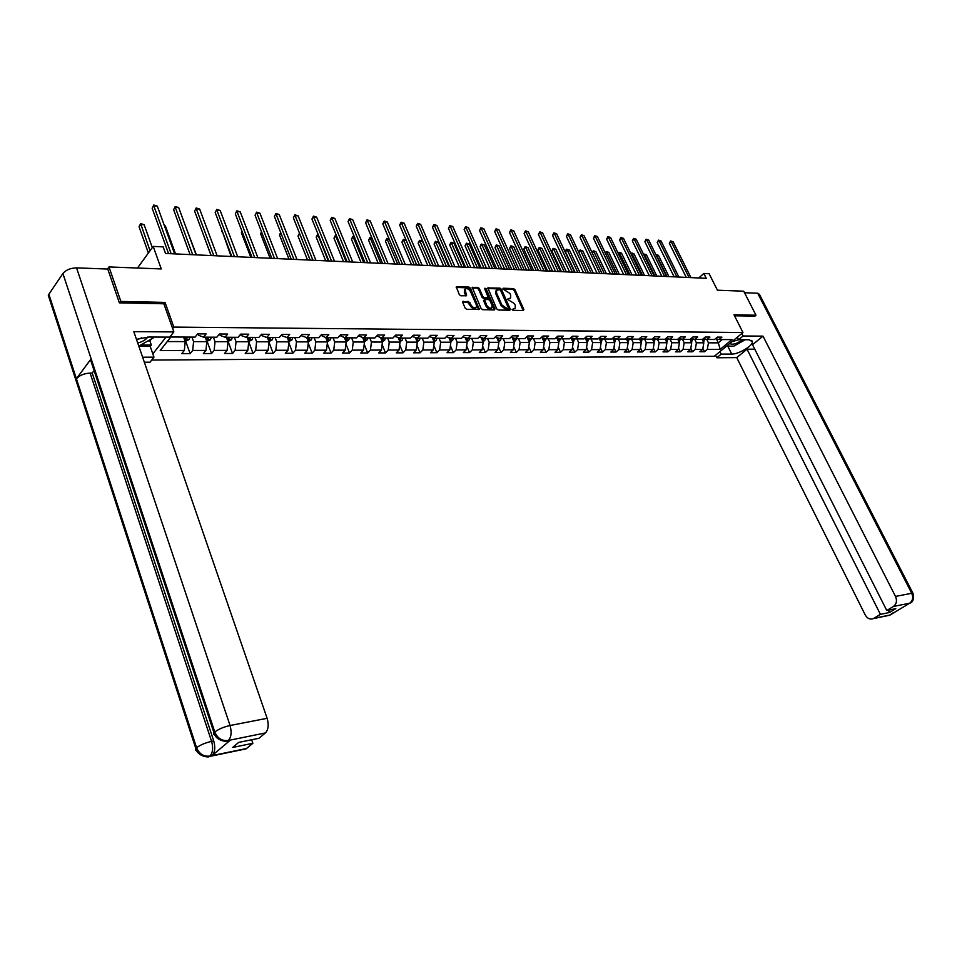 <?xml version="1.0" encoding="UTF-8"?>
<svg xmlns="http://www.w3.org/2000/svg" width="962" height="962" viewBox="0 0 962 962"><rect width="100%" height="100%" fill="white"/><g stroke="black" fill="none" stroke-linecap="round" stroke-linejoin="round"><path stroke-width="1.44" d="M512.049 309.523L513.083 310.317L523.388 310.534L523.857 309.451L514.983 289.718L513.528 288.6L503.222 288.239L502.885 288.985L509.932 293.434L510.678 295.081L510.666 297.895L507.455 299.23L514.514 303.667L515.259 305.327L515.235 308.189L512.049 309.523M463.227 301.298L462.686 302.405L465.187 308.153L466.714 309.319L479.304 309.355L470.442 288.215L468.939 287.061L456.313 286.88L459.307 294.637L460.834 295.791L466.558 295.719L465.067 289.129C466.883 287.975 468.71 288.804 470.526 291.618L476.37 304.954L476.346 307.335C474.531 308.465 472.715 307.624 470.911 304.822L468.422 301.431L462.578 301.96M754.821 316.209L755.988 315.235L743.734 291.197L717.411 290.199L709.138 273.737L703.823 273.473L706.252 278.319L165.536 253.463L163.167 246.885L153.186 246.404L137.482 268.025M163.901 303.908L165.055 302.405L120.863 301.443L108.995 266.943L161.255 268.939L153.186 246.404M165.055 302.405L173.833 327.092L742.965 332.527L714.357 356.253L151.683 360.065M755.988 315.235L734.006 314.766L742.965 332.527M496.693 308.85L498.184 309.992L509.836 310.245L510.317 309.151L501.442 289.261L499.975 288.131L487.83 287.939L496.693 308.85M494.456 309.92L482.599 309.656L481.084 308.501L472.21 287.41L477.837 287.361L479.329 288.516L482.912 296.657L484.415 297.811L488.275 297.691L484.535 288.359L485.942 288.408L494.961 308.814L494.456 309.92M107.516 269.035L108.995 266.943M120.863 301.443L119.829 302.85M152.826 353.884L165.981 337.121M172.667 328.595L173.833 327.092M185.738 341.354L190.127 353.619L192.689 350.457L205.94 350.433L203.367 353.571L211.556 353.535L214.141 350.421L227.104 350.384L224.507 353.487L232.527 353.463L235.125 350.372L247.823 350.348L245.214 353.415L253.054 353.391L255.676 350.324L268.109 350.3L265.476 353.343L273.16 353.307L275.805 350.288L287.975 350.264L285.329 353.27L292.845 353.234L295.502 350.24L307.431 350.216L304.762 353.198L312.133 353.174L314.815 350.204L326.491 350.18L323.809 353.126L331.036 353.102L333.73 350.168L345.178 350.144L342.472 353.054L349.555 353.03L352.26 350.132L363.48 350.108L360.774 352.994L367.712 352.97L370.43 350.084L381.433 350.072L378.703 352.922L385.509 352.898L388.239 350.048L399.026 350.024L396.296 352.862L402.97 352.838L405.699 350.012L416.281 349.988L413.54 352.801L420.081 352.777L422.835 349.976L433.201 349.964L430.459 352.729L436.88 352.705L439.634 349.94L449.807 349.927L447.053 352.669L453.355 352.645L456.12 349.915L466.101 349.891L463.335 352.609L469.516 352.597L472.294 349.879L482.094 349.855L479.316 352.561L485.389 352.537L488.167 349.843L497.787 349.819L495.009 352.501L500.974 352.477L503.751 349.807L513.203 349.795L510.413 352.441L516.269 352.417L519.047 349.783L528.33 349.759L525.541 352.381L531.289 352.369L534.078 349.747L543.181 349.723L540.391 352.332L546.043 352.308L548.833 349.711L557.78 349.699L554.99 352.272L560.533 352.26L563.323 349.687L572.113 349.663L569.324 352.224L574.771 352.2L577.561 349.651L586.207 349.639L583.405 352.176L588.756 352.152L591.558 349.627L600.047 349.615L597.246 352.128L602.501 352.104L605.302 349.603L613.648 349.579L610.846 352.068L616.017 352.056L618.819 349.567L627.032 349.555L624.218 352.02L629.304 352.008L632.106 349.543L640.175 349.531L637.373 351.972L642.363 351.96L645.177 349.519L653.102 349.495L650.3 351.924L655.206 351.912L658.02 349.483L665.812 349.471L663.01 351.876L667.844 351.864L670.646 349.459L678.318 349.447L675.516 351.839L680.266 351.815L683.068 349.434L690.62 349.422L687.818 351.791L692.496 351.767L695.298 349.41L702.717 349.398L699.915 351.743L704.521 351.731L707.323 349.386L720.201 349.362L731.962 339.598L719.083 339.538L721.933 337.145L717.339 337.121L714.489 339.514L707.07 339.478L709.92 337.073L705.242 337.049L702.392 339.454L694.853 339.418L697.703 337.001L692.953 336.965L690.103 339.406L682.431 339.37L685.293 336.916L680.459 336.892L677.597 339.345L669.805 339.309L672.654 336.844L667.748 336.808L664.886 339.285L656.962 339.249L659.824 336.76L654.821 336.724L651.959 339.225L643.903 339.189L646.753 336.676L641.678 336.652L638.816 339.165L630.615 339.129L633.465 336.592L628.294 336.568L625.444 339.105L617.087 339.069L619.949 336.508L614.682 336.484L611.832 339.045L603.33 338.997L606.192 336.423L600.841 336.387L597.979 338.973L589.333 338.937L592.195 336.339L586.736 336.303L583.886 338.913L575.084 338.877L577.946 336.243L572.39 336.219L569.54 338.84L560.581 338.804L563.431 336.159L557.78 336.123L554.93 338.78L545.815 338.732L548.653 336.063L542.905 336.027L540.055 338.708L530.771 338.672L533.609 335.966L527.753 335.93L524.915 338.636L515.452 338.6L518.29 335.87L512.313 335.834L509.487 338.564L499.843 338.528L502.681 335.774L496.596 335.738L493.759 338.492L483.946 338.456L486.772 335.678L480.567 335.642L477.753 338.42L467.736 338.371L470.562 335.582L464.249 335.534L461.423 338.347L451.226 338.299L454.04 335.473L447.595 335.437L444.793 338.275L434.391 338.227L437.193 335.365L430.627 335.329L427.825 338.191L417.219 338.143L420.021 335.257L413.323 335.221L410.533 338.107L399.711 338.059L402.501 335.149L395.671 335.113L392.893 338.035L381.866 337.975L384.632 335.041L377.669 334.992L374.903 337.951L363.648 337.89L366.414 334.92L359.295 334.884L356.541 337.866L345.057 337.806L347.811 334.812L340.548 334.764L337.806 337.782L326.082 337.722L328.824 334.692L321.416 334.644L318.687 337.686L306.71 337.638L309.439 334.572L301.876 334.523L299.158 337.602L286.941 337.542L289.646 334.451L281.926 334.403L279.22 337.506L266.739 337.446L269.432 334.319L261.544 334.271L258.862 337.409L246.116 337.349L248.785 334.187L240.716 334.139L241.246 335.546L246.116 337.349M190.127 353.619L181.758 353.643L184.307 350.481L160.197 350.529L170.851 337.013L195.082 337.121L197.691 333.874L206.121 333.922L203.487 337.157L216.799 337.217L219.444 334.006L227.681 334.054L225.036 337.253L238.059 337.313L240.716 334.139M205.219 337.169L206.842 341.654L193.578 341.618L191.955 337.109M198.172 333.874L198.677 335.305L203.487 337.157M193.578 341.618L192.689 350.457M206.842 341.654L205.94 350.433M226.395 337.265L228.03 341.702L215.043 341.666L213.42 337.205M219.673 334.006L220.19 335.425L225.036 337.253M215.043 341.666L214.141 350.421M228.03 341.702L227.104 350.384M247.114 337.361L248.761 341.75L236.051 341.726L234.415 337.301M236.051 341.726L235.125 350.372M248.761 341.75L247.823 350.348M267.412 337.458L269.059 341.799L256.613 341.775L254.978 337.397M261.387 334.451L261.844 335.654L266.739 337.446M256.613 341.775L255.676 350.324M269.059 341.799L268.109 350.3M287.277 337.542L288.937 341.847L276.755 341.823L275.108 337.494M281.625 334.74L282.01 335.762L286.941 337.542M276.755 341.823L275.805 350.288M288.937 341.847L287.975 350.264M306.746 337.638L308.405 341.895L296.476 341.859L294.817 337.578M301.431 335.017L301.767 335.87L306.71 337.638M296.476 341.859L295.502 350.24M308.405 341.895L307.431 350.216M325.769 337.614L327.477 341.931L315.789 341.907L314.129 337.662M320.839 335.281L326.082 337.722M315.789 341.907L314.815 350.204M327.477 341.931L326.491 350.18M344.42 337.59L346.164 341.979L334.716 341.955L333.044 337.758M339.839 335.534L345.057 337.806M334.716 341.955L333.73 350.168M346.164 341.979L345.178 350.144M362.686 337.566L364.49 342.027L353.258 341.991L351.587 337.842M358.465 335.774L363.648 337.89M353.258 341.991L352.26 350.132M364.49 342.027L363.48 350.108M380.591 337.554L382.443 342.063L371.428 342.039L369.757 337.927M376.719 336.003L381.866 337.975M371.428 342.039L370.43 350.084M382.443 342.063L381.433 350.072M398.16 337.542L400.048 342.111L389.249 342.075L387.578 338.011M394.612 336.231L399.711 338.059M389.249 342.075L388.239 350.048M400.048 342.111L399.026 350.024M415.38 337.542L417.316 342.147L406.722 342.123L405.05 338.083M412.145 336.435L417.219 338.143M406.722 342.123L405.699 350.012M417.316 342.147L416.281 349.988M432.287 337.542L434.247 342.183L423.857 342.159L422.186 338.167M423.857 342.159L422.835 349.976M434.247 342.183L433.201 349.964M434.391 338.227L429.389 336.604M448.857 337.542L450.853 342.219L440.668 342.207L438.997 338.239M440.668 342.207L439.634 349.94M450.853 342.219L449.807 349.927M451.226 338.299L446.32 336.724M465.127 337.542L467.159 342.268L457.166 342.244L455.483 338.323M457.166 342.244L456.12 349.915M467.159 342.268L466.101 349.891M467.736 338.371L462.926 336.856M481.084 337.554L483.152 342.304L473.34 342.28L471.669 338.396M473.34 342.28L472.294 349.879M483.152 342.304L482.094 349.855M483.946 338.456L479.22 336.977M496.753 337.566L498.857 342.34L489.225 342.316L487.542 338.468M489.225 342.316L488.167 349.843M498.857 342.34L497.787 349.819M499.843 338.528L495.214 337.085M512.145 337.578L514.273 342.376L504.822 342.352L503.138 338.54M504.822 342.352L503.751 349.807M514.273 342.376L513.203 349.795M515.452 338.6L510.906 337.205M527.248 337.602L529.401 342.412L520.117 342.388L518.446 338.612M520.117 342.388L519.047 349.783M529.401 342.412L528.33 349.759M530.771 338.672L526.31 337.313M542.087 337.614L544.264 342.448L535.149 342.424L533.477 338.684M535.149 342.424L534.078 349.747M544.264 342.448L543.181 349.723M545.815 338.732L541.426 337.421M556.661 337.638L558.862 342.484L549.915 342.46L548.232 338.744M549.915 342.46L548.833 349.711M558.862 342.484L557.78 349.699M560.581 338.804L556.276 337.518M570.983 337.662L573.208 342.508L564.405 342.496L562.734 338.816M564.405 342.496L563.323 349.687M573.208 342.508L572.113 349.663M572.811 341.642L575.072 338.864L570.863 337.626M585.1 337.794L587.301 342.544L578.655 342.52L576.984 338.877M578.655 342.52L577.561 349.651M587.301 342.544L586.207 349.639M589.333 338.937L585.185 337.722M599.025 338.035L601.142 342.58L592.652 342.556L590.981 338.949M592.652 342.556L591.558 349.627M601.142 342.58L600.047 349.615M603.33 338.997L599.266 337.818M613.768 338.107L612.722 338.287L614.754 342.604L606.409 342.592L604.725 339.009M606.409 342.592L605.302 349.603M614.754 342.604L613.648 349.579M617.087 339.069L613.083 337.915M626.154 338.468L628.126 342.64L619.925 342.616L618.253 339.069M619.925 342.616L618.819 349.567M628.126 342.64L627.032 349.555M630.615 339.129L626.671 337.999M639.369 338.672L641.281 342.676L633.212 342.652L631.541 339.129M633.212 342.652L632.106 349.543M641.281 342.676L640.175 349.531M643.903 339.189L640.031 338.095M652.368 338.864L654.208 342.7L646.272 342.688L644.612 339.189M646.272 342.688L645.177 349.519M654.208 342.7L653.102 349.495M656.962 339.249L653.162 338.179L652.873 339.923M665.151 339.057L666.919 342.737L659.126 342.712L657.455 339.249M659.126 342.712L658.02 349.483M666.919 342.737L665.812 349.471M669.805 339.309L666.065 338.263M677.717 339.237L679.425 342.761L671.753 342.749L670.093 339.309M671.753 342.749L670.646 349.459M679.425 342.761L678.318 349.447M682.431 339.37L678.763 338.347M690.067 339.406L691.726 342.785L684.186 342.773L682.527 339.37M684.186 342.773L683.068 349.434M691.726 342.785L690.62 349.422M694.853 339.418L691.233 338.432M702.176 339.454L703.835 342.821L696.404 342.797L694.732 339.394M696.404 342.797L695.298 349.41M703.835 342.821L702.717 349.398M707.07 339.478L703.511 338.504M716.281 338.78L718.313 342.857L708.441 342.833L706.733 339.394M708.441 342.833L707.323 349.386M722.27 339.55L718.313 342.857L720.201 349.362M719.083 339.538L715.596 338.588M703.823 273.473L698.749 277.97M167.268 341.558L185.197 341.606L183.586 337.061M185.197 341.606L184.307 350.481M702.885 348.4L704.521 351.731M690.8 348.316L692.496 351.767M678.523 348.22L680.266 351.815M666.041 348.112L667.844 351.864M653.342 348.003L655.206 351.912M640.439 347.895L642.363 351.96M627.308 347.775L629.304 352.008M613.96 347.655L616.017 352.056M600.372 347.522L602.501 352.104M586.555 347.378L588.756 352.152M572.486 347.234L574.771 352.2M558.176 347.078L560.533 352.26M543.602 346.909L546.043 352.308M528.775 346.729L531.289 352.369M513.672 346.548L516.269 352.417M498.28 346.356L500.974 352.477M482.611 346.14L485.389 352.537M466.654 345.923L469.516 352.597M450.384 345.695L453.355 352.645M433.814 345.442L436.88 352.705M416.907 345.178L420.081 352.777M399.687 344.901L402.97 352.838M382.118 344.6L385.509 352.898M364.201 344.276L367.712 352.97M345.923 343.939L349.555 353.03M327.284 343.578L331.036 353.102M308.249 343.193L312.133 353.174M288.828 342.785L292.845 353.234M268.999 342.34L273.16 353.307M248.749 341.871L253.054 353.391M228.102 341.462L232.527 353.463M207.143 341.414L211.556 353.535M512.061 309.536L514.995 308.417M510.413 298.148L507.467 299.254M523.184 310.534L514.213 290.488L512.77 289.358L502.898 289.033M509.644 310.245L500.673 290.031L499.206 288.901L487.734 288.516M508.056 308.67L508.393 307.9L500.613 290.428L499.579 289.634L496.572 290.235L496.572 293.013L501.899 305.002L507.708 309.006M496.091 290.728L495.815 293.783L496.572 293.013M507.287 309.427L505.856 309.391L501.13 305.76L495.815 293.783M472.126 287.975L477.068 288.143L477.837 287.361M488.179 297.787L487 298.677L483.645 298.581L482.142 297.438L478.571 289.297L477.068 288.143M494.288 309.908L484.632 288.564M486.652 305.146C488.419 307.9 490.199 308.742 491.991 307.66L492.015 305.279L489.947 300.613L488.455 299.471L484.595 299.591L486.652 305.146L485.882 305.928C487.65 308.67 489.43 309.511 491.221 308.429L491.762 307.9M483.922 300.264L483.826 301.238L484.595 300.469M485.882 305.928L483.826 301.238M476.094 307.599L475.577 308.117C473.749 309.235 471.945 308.405 470.141 305.603L467.652 302.212L462.59 302.08M464.586 289.634L464.309 292.22L465.067 291.438M465.885 295.947L464.309 292.22M478.643 309.572L469.684 288.997L468.169 287.842L456.228 287.434M703.294 341.714L705.026 338.925M702.885 340.885L703.571 338.528M702.609 339.273L702.44 339.995M668.915 276.599L658.465 255.339L656.529 255.231L666.991 276.515M655.856 254.629L658.465 255.339M655.964 254.533L656.264 255.471M689.045 277.525L671.211 241.654L673.135 241.787L690.969 277.609M686.255 277.393L669.36 243.362L671.211 241.654L670.61 240.969L673.135 241.787M669.36 243.362L670.61 240.969M730.074 343.23L730.278 343.783C733.2 344.925 737.229 343.578 742.351 339.742M731.974 341.642L738.828 339.718M745.201 339.754L733.802 346.152L726.55 346.14M137.722 343.001C142.58 341.738 145.923 339.766 147.751 337.061M136.628 339.827L141.739 337.83M153.439 337.061L153.547 337.758L138.781 346.092M730.254 346.152L727.897 346.368L731.733 354.076C738.563 354.317 752.801 345.863 752.416 341.763L749.145 339.766L738.6 339.718L743.109 335.991L763.01 336.135L895.502 596.428L911.736 593.277L757.695 293.218L744.504 292.725M731.733 354.076L721.175 354.124L716.786 357.768L736.736 357.611L747.029 349.194L880.422 614.357L873.821 618.362L890.127 614.983L909.679 603.222L893.482 606.433C896.56 604.028 897.245 600.697 895.502 596.428M754.773 349.182L747.029 349.194M888.311 610.197L889.477 612.493L895.802 608.669L886.772 610.509L752.512 344.709L763.01 336.135M737.337 337.205L738.6 339.718M741.846 333.465L743.109 335.991M715.548 355.267L716.786 357.768M719.937 351.623L721.175 354.124M736.736 357.611L865.223 614.946C867.327 618.518 870.021 619.756 873.304 618.638L873.821 618.362M757.695 293.218L759.415 294.348L912.938 593.229M886.772 610.509L893.482 606.433M889.477 612.493L880.422 614.357M754.978 316.089L734.523 315.789M727.897 346.368L726.274 346.368M891.738 613.636L890.343 614.85M891.353 614.405L890.319 614.898M910.701 602.741L909.679 603.222M92.821 363.852L90.548 359.86L91.149 358.802L62.903 273.521C65.945 269.913 70.491 268.037 76.563 267.881L107.756 269.047L119.372 302.85L163.853 303.776L173.845 331.914L169.745 337.133L148.918 337.037L136.46 339.345M173.845 331.914L133.802 331.637L267.123 718.313C268.951 724.819 268.386 729.689 265.416 732.936L258.958 738.275L238.72 742.387L232.672 747.45L252.862 743.301L246.044 748.869L243.903 749.314M148.124 340.909L149.904 340.921L151.323 344.997L150.228 346.404L153.968 357.167L150.012 362.193L144.348 362.229M153.968 357.167L142.629 357.227M149.904 340.921L151.383 339.021M50.577 299.495L48.304 295.334L48.87 294.252L76.395 378.727C79.509 375.36 84.079 373.472 90.115 373.064L211.568 741.365L213.732 740.932C215.5 747.462 214.971 752.332 212.133 755.531L230.351 740.139L227.585 740.968M62.903 273.521L48.87 294.252M216.173 734.908C213.72 734.896 212.987 734.198 213.997 732.803L214.779 731.998L91.149 358.802L76.395 378.727L196.585 747.714C199.206 753.895 203.559 756.697 209.644 756.096L246.537 748.52M252.862 743.301L251.659 739.754M94.084 370.55L92.22 373.04L213.732 740.932M92.22 373.04L90.115 373.064M150.228 346.404L138.889 346.404M141.137 344.985L151.323 344.997M223.076 740.259L227.657 740.956L230.351 740.139M76.563 267.881L230.05 725.504C223.677 726.959 218.578 729.124 214.779 731.998C217.484 738.263 221.897 741.113 228.042 740.524L228.174 740.584M691.197 341.702L692.977 338.913M690.788 340.873L691.51 338.504M690.56 339.009L690.355 339.971M656.818 276.046L646.344 254.617L644.384 254.497L654.857 275.95M643.47 254.136L646.344 254.617M643.818 253.8L643.879 254.966M678.907 341.69L680.747 338.901M678.499 340.861L679.256 338.48M678.294 338.744L678.066 339.959M644.516 275.481L634.03 253.884L632.034 253.764L642.532 275.385M630.892 253.631L632.287 253.114L634.03 253.884M631.481 253.066L632.034 253.764L631.288 254.473M676.923 276.972L659.054 240.813L661.014 240.945L678.883 277.056M674.134 276.84L657.214 242.532L659.054 240.813L658.477 240.127L661.014 240.945M657.214 242.532L658.477 240.127M664.61 276.407L646.717 239.959L648.713 240.091L666.594 276.491M661.82 276.274L644.865 241.702L646.717 239.959L646.139 239.261L648.713 240.091M644.865 241.702L646.139 239.261M666.413 341.69L668.301 338.889M666.005 340.837L666.786 338.468M665.824 338.48L665.572 339.935M632.022 274.904L621.524 253.138L619.492 253.018L630.002 274.807M618.157 253.246L618.951 252.309L621.524 253.138M618.951 252.309L619.492 253.018L618.506 253.968M653.715 341.678L655.651 338.877M653.306 340.813L654.124 338.444M619.312 274.314L608.802 252.381L606.745 252.26L617.267 274.23M605.254 252.97L606.216 251.551L608.802 252.381M606.216 251.551L606.745 252.26L605.495 253.463M640.8 341.666L642.784 338.877M640.235 338.155L639.958 339.911M640.379 340.801L641.233 338.432M606.409 273.725L595.887 251.611L593.794 251.491L604.316 273.629M592.147 252.705L593.265 250.769L595.887 251.611M593.265 250.769L593.794 251.491L592.267 252.958M652.092 275.829L634.174 239.093L636.195 239.225L654.112 275.914M649.29 275.697L632.323 240.849L634.174 239.093L633.609 238.396L636.195 239.225M632.323 240.849L633.609 238.396M639.357 275.24L621.416 238.203L623.484 238.348L641.413 275.336M636.567 275.108L619.576 239.983L621.416 238.203L620.863 237.506L623.484 238.348M619.576 239.983L620.863 237.506M626.418 274.651L608.465 237.313L610.545 237.458L628.511 274.747M623.616 274.519L606.613 239.105L608.465 237.313L607.912 236.604L610.545 237.458M606.613 239.105L607.912 236.604M627.669 341.666L629.713 338.864M627.116 338.131L626.827 339.887M627.248 340.776L628.126 338.42M593.277 273.124L582.744 250.829L580.627 250.709L591.149 273.028M580.11 249.988L580.627 250.709L578.823 252.453L580.11 249.988L582.744 250.829M613.251 274.038L595.286 236.399L597.402 236.544L615.379 274.134M610.461 273.917L593.434 238.203L595.286 236.399L594.744 235.69L597.402 236.544M593.434 238.203L594.744 235.69M614.297 341.654L616.401 338.864M579.93 272.511L569.396 250.036L567.231 249.904L565.428 251.683L575.048 272.282M613.876 340.752L614.802 338.408M613.768 338.287L613.467 339.875M565.428 251.683L566.005 249.892L566.726 249.182L567.231 249.904L577.777 272.414M566.726 249.182L569.396 250.036M599.867 273.424L581.878 235.474L584.042 235.63L602.032 273.521M597.077 273.292L580.038 237.289L581.878 235.474L581.361 234.752L584.042 235.63M580.038 237.289L581.361 234.752M600.709 341.654L602.861 338.864M566.353 271.885L555.82 249.23L553.619 249.098L551.803 250.89L561.447 271.657M600.204 338.095L599.879 339.863M600.276 340.728L601.25 338.396M551.803 250.89L553.126 248.364L553.619 249.098L564.165 271.789M553.126 248.364L555.82 249.23M586.255 272.799L568.253 234.536L570.454 234.68L588.455 272.895M583.465 272.667L566.402 236.363L568.253 234.536L567.736 233.814L570.454 234.68M566.402 236.363L567.736 233.814M586.88 341.642L589.093 338.864M552.561 271.248L542.003 248.4L539.766 248.268L537.962 250.084L547.606 271.019M586.387 338.071L586.05 339.851M586.447 340.704L587.445 338.383M537.962 250.084L538.564 248.256L539.285 247.535L539.766 248.268L550.324 271.152M539.285 247.535L542.003 248.4M572.402 272.162L554.389 233.574L556.625 233.73L574.639 272.27M569.612 272.03L552.549 235.425L554.389 233.574L553.884 232.852L556.625 233.73M552.549 235.425L553.884 232.852M538.516 270.611L527.958 247.571L525.685 247.426L523.881 249.266L533.525 270.382M571.175 338.071L572.33 338.083L571.981 339.839M572.366 340.68L573.412 338.371M523.881 249.266L524.494 247.426L525.216 246.693L525.685 247.426L536.243 270.502M525.216 246.693L527.958 247.571M558.321 271.512L540.283 232.6L542.568 232.756L560.593 271.621M555.519 271.392L538.443 234.475L540.283 232.6L539.802 231.866L542.568 232.756M538.443 234.475L539.802 231.866M558.477 341.642L560.822 338.804M524.23 269.949L513.672 246.717L511.363 246.573L509.559 248.424L519.203 269.721M558.032 340.644L559.126 338.371M558.032 338.047L557.659 339.827M509.559 248.424L510.906 245.827L511.363 246.573L521.921 269.841M510.906 245.827L513.672 246.717M543.975 270.851L525.937 231.614L528.258 231.77L546.296 270.959M541.185 270.731L524.098 233.501L525.937 231.614L525.456 230.868L528.258 231.77M524.098 233.501L525.456 230.868M543.903 341.63L546.32 338.744M509.692 269.276L499.134 245.851L496.777 245.707L494.985 247.571L504.629 269.047M543.446 340.62L544.576 338.359M543.47 338.035L543.085 339.814M494.985 247.571L496.344 244.949L507.335 269.168M496.344 244.949L499.134 245.851M529.377 270.19L511.339 230.603L513.696 230.76L531.733 270.298M526.587 270.057L509.499 232.503L511.339 230.603L510.87 229.858L513.696 230.76M509.499 232.503L510.87 229.858M529.052 341.63L531.553 338.672M494.901 268.602L484.343 244.961L481.95 244.829L480.158 246.705L489.802 268.362M528.583 340.584L529.773 338.359M528.643 338.023L528.234 339.802M480.158 246.705L480.796 244.817L481.517 244.071L481.95 244.829L492.508 268.494M481.517 244.071L484.343 244.961M514.526 269.504L496.476 229.569L498.881 229.738L516.919 269.613M511.736 269.372L494.648 231.493L496.476 229.569L496.031 228.824L498.881 229.738M494.648 231.493L496.031 228.824M513.936 341.63L515.524 340.716L516.51 338.6M479.846 267.905L469.288 244.071L466.847 243.927L465.067 245.827L474.711 267.676M513.455 340.548L514.694 338.359M513.552 338.011L513.119 339.79M465.067 245.827L466.438 243.158L477.405 267.797M466.438 243.158L469.288 244.071M499.398 268.807L481.349 228.523L483.79 228.691L501.839 268.915M496.608 268.675L479.521 230.471L481.349 228.523L480.916 227.778L483.79 228.691M479.521 230.471L480.916 227.778M498.544 341.63L500.204 340.656L501.202 338.528M464.514 267.208L453.968 243.158L451.491 243.013L449.699 244.925L459.343 266.967M498.051 340.512L499.338 338.371M498.172 338.071L497.727 339.778M449.699 244.925L451.082 242.244L462.037 267.087M451.082 242.244L453.968 243.158M483.994 268.097L465.957 227.465L468.434 227.633L486.483 268.218M481.204 267.977L464.129 229.425L465.957 227.465L465.524 226.707L468.434 227.633M464.129 229.425L465.524 226.707M482.864 341.63L484.62 340.608L485.606 338.456M448.917 266.486L438.371 242.232L435.846 242.075L434.066 244.011L443.698 266.246M482.359 340.464L483.694 338.371M482.515 337.999L482.058 339.778M482.539 338.011L483.201 339.899M434.066 244.011L435.461 241.306L446.392 266.366M435.461 241.306L438.371 242.232M468.302 267.376L450.276 226.383L452.801 226.551L470.839 267.496M465.524 267.256L448.448 228.355L450.276 226.383L449.867 225.613L452.801 226.551M448.448 228.355L449.867 225.613M466.883 341.642L468.722 340.56L469.709 338.383M433.02 265.752L422.486 241.282L419.913 241.125L418.133 243.085L427.765 265.512M466.366 340.416L467.76 338.371M466.558 337.999L466.077 339.766M466.606 338.011L467.279 339.839M418.133 243.085L419.54 240.344L430.447 265.632M419.54 240.344L422.486 241.282M452.32 266.642L434.307 225.276L436.88 225.457L454.906 266.763M449.555 266.522L432.491 227.272L434.307 225.276L433.91 224.507L436.88 225.457M432.491 227.272L433.91 224.507M450.613 341.642L452.537 340.5L453.523 338.311M406.168 240.308L403.691 240.163L401.924 242.135L411.544 264.766M450.06 340.368L451.527 338.299M451.058 339.778L450.36 338.023L449.807 339.766M401.924 242.135L403.343 239.37L414.225 264.887M403.343 239.37L406.132 240.235M436.039 265.897L418.037 224.146L420.659 224.326L438.672 266.017M433.285 265.765L416.221 226.166L418.037 224.146L417.664 223.376L420.659 224.326M416.221 226.166L417.664 223.376M434.018 341.654L436.051 340.44L437.025 338.239M389.285 239.297L387.169 239.177L385.413 241.173L395.009 264.009M433.453 340.307L434.992 338.227M433.742 338.011L433.237 339.718M385.413 241.173L386.832 238.384L397.691 264.129M386.832 238.384L389.165 239.021M419.456 265.127L401.467 223.004L404.136 223.184L422.138 265.259M416.702 265.007L399.663 225.048L401.467 223.004L401.106 222.222L404.136 223.184M399.663 225.048L401.106 222.222M417.111 341.654L419.24 340.392L420.214 338.155M372.078 238.275L370.346 238.179L368.578 240.187L378.174 263.239M416.522 340.247L418.145 338.143M416.847 338.023L416.318 339.754M368.578 240.187L370.021 237.373L380.844 263.36M370.021 237.373L371.873 237.794M402.549 264.358L384.584 221.837L387.313 222.03L405.279 264.478M399.795 264.225L382.78 223.893L384.584 221.837L384.247 221.044L387.313 222.03M382.78 223.893L384.247 221.044M399.867 341.666L402.104 340.332L403.066 338.083M354.533 237.229L353.186 237.157L351.443 239.189L361.015 262.446M399.242 340.175L400.493 339.598L400.962 338.071M399.627 338.035L399.086 339.778M351.443 239.189L352.898 236.351L363.672 262.566M352.898 236.351L354.232 236.52M385.317 263.564L367.376 220.647L370.154 220.839L388.095 263.696M382.575 263.432L365.584 222.727L367.376 220.647L367.051 219.853L370.154 220.839M365.584 222.727L367.051 219.853M382.287 341.678L384.632 340.271L385.594 337.999M336.64 236.171L335.714 236.111L333.97 238.167L343.53 261.64M381.625 340.067L382.972 339.526L383.441 337.987M382.082 337.987L381.517 339.79M333.97 238.167L335.437 235.305L346.176 261.76M335.437 235.305L336.315 235.353M367.749 262.758L349.831 219.432L352.669 219.625L370.586 262.891M365.007 262.626L348.052 221.537L349.831 219.432L349.531 218.639L352.669 219.625M348.052 221.537L349.531 218.639M364.345 341.69L366.811 340.211L367.773 337.915M318.398 235.077L316.173 237.133L325.709 260.822M364.189 337.902L363.636 339.754L365.115 339.466L365.572 337.902M316.173 237.133L317.64 234.235L328.343 260.942M349.831 261.929L331.95 218.194L334.836 218.398L352.729 262.061M347.102 261.808L330.182 220.322L331.95 218.194L331.674 217.388L334.836 218.398M330.182 220.322L331.674 217.388M346.055 341.702L348.641 340.151L349.591 337.83M299.795 233.97L298.016 236.075L307.527 259.993M345.935 337.818L345.382 339.67L346.885 339.394L347.354 337.818M299.591 233.453L310.161 260.113M298.016 236.075L299.483 233.177M331.553 261.087L313.72 216.943L316.666 217.147L334.511 261.231M328.848 260.967L311.953 219.083L313.72 216.943L313.456 216.125L316.666 217.147M311.953 219.083L313.456 216.125M327.393 341.702L330.098 340.091L331.048 337.746M280.964 233.189L279.509 234.993L288.997 259.139M327.308 337.734L326.767 339.598L328.295 339.321L328.763 337.734M279.509 234.993L280.676 232.455M312.915 260.233L295.118 215.656L298.124 215.861L315.933 260.377M310.221 260.113L293.362 217.821L294.889 214.839L298.124 215.861M293.362 217.821L294.889 214.839M308.321 341.654L311.171 340.031L312.121 337.662M261.76 232.467L260.642 233.886L270.094 258.261M308.309 337.638L307.768 339.514L309.331 339.249L309.788 337.65M260.642 233.886L261.484 231.746M293.903 259.355L276.154 214.346L279.22 214.55L296.969 259.5M291.209 259.235L274.41 216.534L275.938 213.516L279.22 214.55M274.41 216.534L275.938 213.516M288.84 341.606L291.859 339.959L292.797 337.566M242.171 231.758L241.39 232.756L250.817 257.383M288.913 337.554L288.384 339.442L289.971 339.177L290.416 337.554M241.39 232.756L241.979 231.253M274.495 258.465L256.794 212.999L259.932 213.215L277.621 258.61M271.813 258.345L255.062 215.223L256.613 212.169L259.932 213.215M255.062 215.223L256.613 212.169M268.975 341.558L272.15 339.899L273.076 337.482M222.186 231.048L231.133 256.481M269.107 337.458L268.59 339.358L270.202 339.105L270.647 337.47M221.753 231.614L222.078 230.772M254.677 257.563L237.049 211.64L240.235 211.856L257.876 257.708M252.02 257.431L235.329 213.889L236.88 210.798L240.235 211.856M235.329 213.889L236.88 210.798M248.677 341.51L252.02 339.827L252.946 337.385M201.779 230.351L211.063 255.555M248.893 337.361L248.376 339.273L250.024 339.033L250.469 337.373M234.451 256.626L216.895 210.245L220.154 210.474L237.722 256.782M231.806 256.505L215.187 212.518L216.751 209.403L220.154 210.474M215.187 212.518L216.751 209.403M227.934 341.462L231.469 339.766L232.383 337.289M228.247 337.277L227.741 339.177L229.413 338.949L229.846 337.277M196.416 254.882L185.906 227.188M213.792 255.676L196.308 208.826L199.639 209.055L217.135 255.832M211.171 255.555L194.613 211.123L196.2 207.972L199.639 209.055M194.613 211.123L196.2 207.972M206.758 341.414L210.474 339.694L211.375 337.193M207.143 337.169L206.65 339.093L208.357 338.877L208.79 337.181M175.541 253.92L165.392 225.962L164.478 225.914M164.31 225.457L165.392 225.962M192.701 254.714L175.288 207.371L178.691 207.6L196.104 254.87M190.091 254.593L173.617 209.692L175.216 206.505L178.691 207.6M173.617 209.692L175.216 206.505M185.113 341.354L189.021 339.622L189.911 337.097M152.309 247.607L144.12 224.699L140.668 224.495L139.057 226.779L148.388 253.006M185.594 337.073L185.101 338.997L186.844 338.792L187.265 337.085M139.057 226.779L140.644 223.605L150.036 250.745M140.644 223.605L144.12 224.699M171.14 253.715L153.824 205.88L157.299 206.121L174.627 253.884M168.554 253.595L152.164 208.237L153.776 205.014L157.299 206.121M152.164 208.237L153.776 205.014M512.95 309.548L513.732 308.79M508.369 299.278L509.138 298.509M512.77 289.358L513.528 288.6M514.213 290.488L514.983 289.718M523.075 310.209L523.857 309.451M487.71 288.359L488.335 287.734M499.206 288.901L499.975 288.131M500.673 290.031L501.442 289.261M509.535 309.92L510.317 309.151M501.13 305.76L501.899 305.002M505.856 309.391L506.637 308.634M472.101 287.842L472.739 287.193M478.571 289.297L479.329 288.516M482.142 297.438L482.912 296.657M483.645 298.581L484.415 297.811M487 298.677L487.77 297.907M485.173 289.189L485.942 288.408M494.179 309.584L494.961 308.814M467.652 302.212L468.422 301.431M469.167 303.367L469.937 302.585M470.141 305.603L470.911 304.822M465.788 295.635L466.558 294.853M456.204 287.313L456.866 286.64M468.169 287.842L468.939 287.061M469.684 288.997L470.442 288.215M478.535 309.247L479.316 308.465M703.126 341.366L703.895 341.378M703.571 338.744L704.4 338.756M702.513 339.73L703.006 340.728M909.715 603.162C912.794 600.781 913.467 597.486 911.736 593.277L913.13 593.59C914.02 598.905 912.998 602.068 910.064 603.114L909.487 603.306M887.397 615.716L890.127 614.983M212.133 755.531L209.656 756.096M265.416 732.936L228.066 740.524M228.391 740.403C231.313 737.108 231.866 732.142 230.05 725.504L267.123 718.313M197.895 750.504C195.539 750.492 194.841 749.831 195.803 748.508L196.585 747.714C200.3 744.937 205.291 742.82 211.568 741.365C213.372 747.811 212.842 752.681 209.969 755.976M206.565 756.805L209.764 756.156M691.017 341.33L691.858 341.33M691.51 338.684L692.183 338.684M690.451 339.658L690.944 340.68M678.715 341.294L679.617 341.294M678.174 339.586L678.691 340.632M666.209 341.245L667.183 341.257M665.704 339.502L666.233 340.596M653.487 341.209L654.545 341.209M653.03 339.43L653.559 340.548M640.56 341.161L641.678 341.173M640.127 339.345L640.68 340.5M627.404 341.125L628.607 341.125M626.286 338.359L627.116 338.359M627.02 339.261L627.573 340.44M614.033 341.077L615.307 341.077M613.684 339.177L614.249 340.392M600.42 341.029L601.779 341.029M599.11 338.215L600.192 338.215M600.108 339.093L600.697 340.344M586.579 340.981L588.022 340.993M585.257 338.143L586.387 338.155M586.303 338.997L586.904 340.295M572.486 340.933L574.013 340.945M572.258 338.901L572.871 340.235M558.14 340.885L559.764 340.897M556.83 337.999L557.9 338.011M557.96 338.804L558.585 340.187M543.542 340.837L545.262 340.849M542.231 337.927L543.133 337.927M543.41 338.708L544.047 340.127M528.679 340.788L530.495 340.801M527.368 337.854L528.09 337.854M528.595 338.6L529.244 340.079M513.54 340.74L515.452 340.752M513.504 338.492L514.177 340.019M498.136 340.692L500.144 340.692M498.136 338.383L498.833 339.959M482.431 340.644L484.547 340.644M466.438 340.584L468.662 340.596M450.132 340.536L452.477 340.536M433.525 340.476L435.99 340.488M433.814 338.035L434.523 339.718M416.582 340.416L419.179 340.428M417.003 338.071L417.676 339.658M399.326 340.368L402.032 340.368M399.855 338.059L400.493 339.598M381.722 340.307L384.559 340.307M382.347 337.987L382.972 339.526M363.768 340.247L366.738 340.259M364.478 337.902L365.115 339.466M345.454 340.187L348.569 340.199M346.26 337.818L346.885 339.394M326.767 340.127L330.026 340.127M327.669 337.734L328.295 339.321M307.696 340.055L311.111 340.067M308.706 337.638L309.331 339.249M288.227 339.995L291.799 340.007M289.346 337.554L289.971 339.177M268.35 339.923L272.078 339.935M269.576 337.458L270.202 339.105M248.052 339.863L251.96 339.875M249.398 337.373L250.024 339.033M227.321 339.79L231.397 339.802M228.788 337.277L229.413 338.949M206.145 339.718L210.401 339.73M207.732 337.181L208.357 338.877M184.5 339.646L188.949 339.658M186.231 337.073L186.844 338.792M507.623 309.295L508.333 308.586M495.815 291.005L496.572 290.235M483.826 300.36L484.595 299.591M464.309 289.923L465.067 289.129M751.719 340.38L752.416 341.763M873.304 618.638L889.609 615.247L893.049 612.842M48.304 295.334L195.803 748.508C197.511 756.926 209.788 757.611 209.283 756.505L246.044 748.869M90.548 359.86L213.997 732.803C215.753 741.293 228.078 742.099 227.657 740.956L229.834 740.512"/></g></svg>
